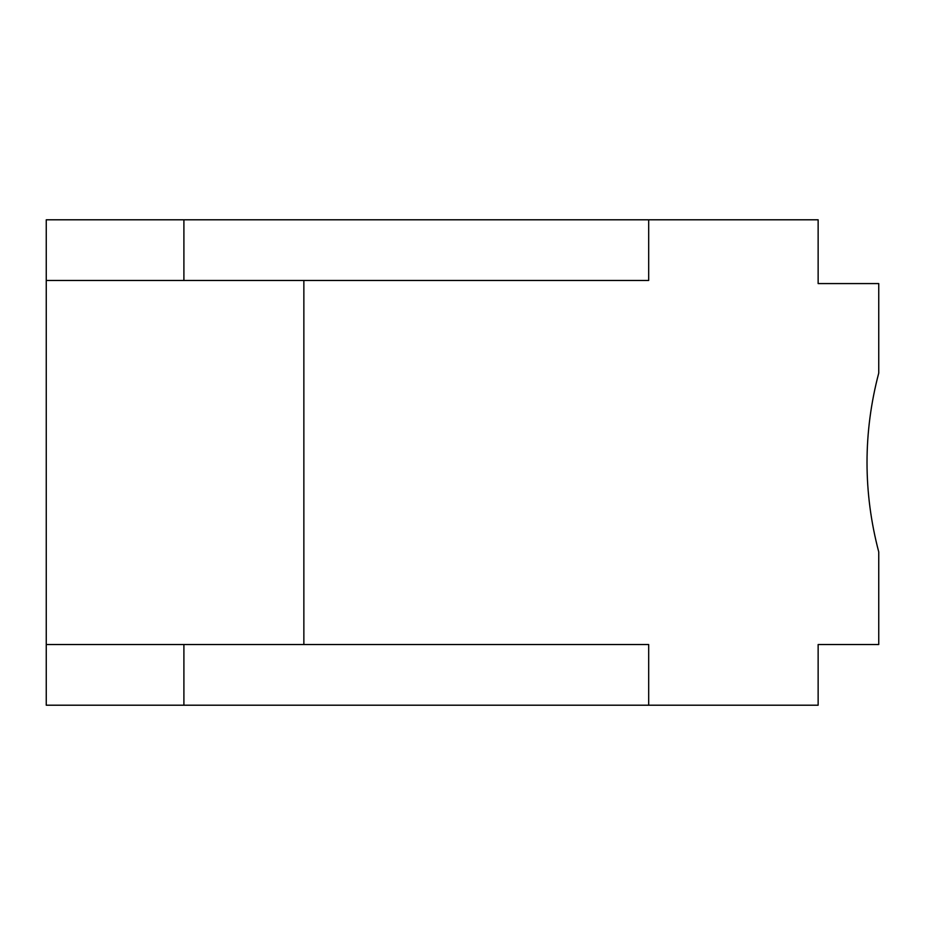 <?xml version="1.0" encoding="UTF-8"?>
<svg xmlns="http://www.w3.org/2000/svg" width="925" height="925" viewBox="0 0 925 925"><rect width="100%" height="100%" fill="white"/><g stroke="black" fill="none" stroke-linecap="round" stroke-linejoin="round"><path stroke-width="1.39" d="M648.691 705.208L46.25 705.208L46.25 280.472L303.863 280.472L303.863 644.528L648.691 644.528L648.691 705.208L818.139 705.208L818.139 644.528L878.75 644.528L878.75 551.959C870.934 522.278 867.026 492.458 867.014 462.5C867.026 432.542 870.934 402.722 878.75 373.041L878.75 283.582L818.139 283.582L818.139 219.792L183.902 219.792L183.902 280.472M303.863 280.472L648.691 280.472L648.691 219.792M46.25 280.472L46.25 219.792L183.902 219.792M183.902 644.528L183.902 705.208M303.863 644.528L46.25 644.528"/></g></svg>

